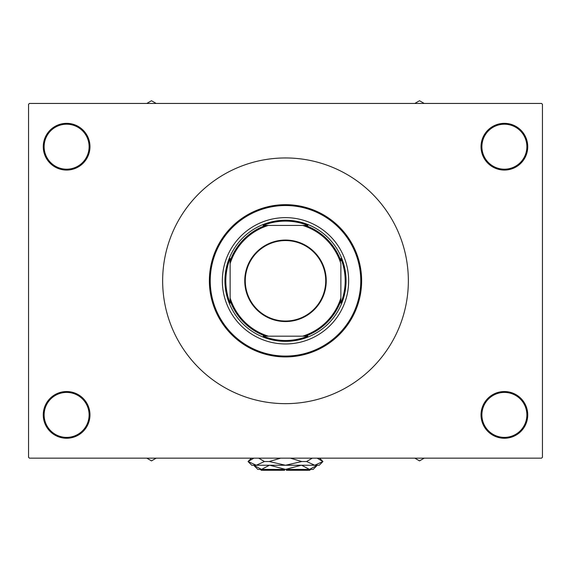 <?xml version="1.0" encoding="UTF-8"?>
<svg xmlns="http://www.w3.org/2000/svg" width="571" height="571" viewBox="0 0 571 571"><rect width="100%" height="100%" fill="white"/><g stroke="black" fill="none" stroke-linecap="round" stroke-linejoin="round"><path stroke-width="0.86" d="M481.025 414.903A23.361 23.361 0 0 1 504.386 391.542A23.361 23.361 0 0 1 527.74 414.903A23.361 23.361 0 0 1 504.386 438.257A23.361 23.361 0 0 1 481.025 414.903M526.876 414.903A22.497 22.497 0 0 0 504.386 392.405A22.497 22.497 0 0 0 481.888 414.903A22.497 22.497 0 0 0 504.386 437.393A22.497 22.497 0 0 0 526.876 414.903M43.26 414.903A23.361 23.361 0 0 1 66.614 391.542A23.361 23.361 0 0 1 89.975 414.903A23.361 23.361 0 0 1 66.614 438.257A23.361 23.361 0 0 1 43.26 414.903M89.112 414.903A22.497 22.497 0 0 0 66.614 392.405A22.497 22.497 0 0 0 44.124 414.903A22.497 22.497 0 0 0 66.614 437.393A22.497 22.497 0 0 0 89.112 414.903M43.26 146.704A23.361 23.361 0 0 1 66.614 123.343A23.361 23.361 0 0 1 89.975 146.704A23.361 23.361 0 0 1 66.614 170.065A23.361 23.361 0 0 1 43.26 146.704M89.112 146.704A22.497 22.497 0 0 0 66.614 124.207A22.497 22.497 0 0 0 44.124 146.704A22.497 22.497 0 0 0 66.614 169.194A22.497 22.497 0 0 0 89.112 146.704M481.025 146.704A23.361 23.361 0 0 1 504.386 123.343A23.361 23.361 0 0 1 527.74 146.704A23.361 23.361 0 0 1 504.386 170.065A23.361 23.361 0 0 1 481.025 146.704M526.876 146.704A22.497 22.497 0 0 0 504.386 124.207A22.497 22.497 0 0 0 481.888 146.704A22.497 22.497 0 0 0 504.386 169.194A22.497 22.497 0 0 0 526.876 146.704M541.586 458.156L29.414 458.156L28.55 457.292L28.55 104.315L29.414 103.444L541.586 103.444L542.45 104.315L542.45 457.292L541.586 458.156M222.347 280.804A63.153 63.153 0 0 0 285.5 343.956A63.153 63.153 0 0 0 348.653 280.804A63.153 63.153 0 0 0 285.5 217.644A63.153 63.153 0 0 0 222.347 280.804M360.765 280.804A75.265 75.265 0 0 0 285.5 205.531A75.265 75.265 0 0 0 210.235 280.804A75.265 75.265 0 0 0 285.5 356.068A75.265 75.265 0 0 0 360.765 280.804M209.364 280.804A76.136 76.136 0 0 1 285.5 204.668A76.136 76.136 0 0 1 361.636 280.804A76.136 76.136 0 0 1 285.5 356.932A76.136 76.136 0 0 1 209.364 280.804M408.351 280.804A122.851 122.851 0 0 0 285.5 157.953A122.851 122.851 0 0 0 162.649 280.804A122.851 122.851 0 0 0 285.5 403.654A122.851 122.851 0 0 0 408.351 280.804M414.81 458.156L419.514 460.876L424.217 458.156M418.779 458.156A43.353 43.353 0 0 0 420.249 458.156M285.5 240.056A40.748 40.748 0 0 1 326.248 280.804A40.748 40.748 0 0 1 285.5 321.552A40.748 40.748 0 0 1 244.752 280.804A40.748 40.748 0 0 1 285.5 240.056M285.5 321.03A40.227 40.227 0 0 0 325.727 280.804A40.227 40.227 0 0 0 285.5 240.569A40.227 40.227 0 0 0 245.273 280.804A40.227 40.227 0 0 0 285.5 321.03M307.812 225.431L302.651 225.431L307.812 225.431A59.698 59.698 0 0 0 263.188 225.431L268.349 225.431L263.188 225.431M285.5 341.365A60.562 60.562 0 0 1 224.938 280.804A60.562 60.562 0 0 1 285.5 220.242A60.562 60.562 0 0 1 346.062 280.804A60.562 60.562 0 0 1 285.5 341.365M263.188 336.169L268.349 336.169L263.188 336.169A59.698 59.698 0 0 0 307.812 336.169L302.651 336.169L307.812 336.169M230.127 303.115L230.127 297.955L230.127 303.115A59.698 59.698 0 0 1 230.127 258.492L230.127 297.955A57.964 57.964 0 0 0 268.349 336.169L302.651 336.169A57.964 57.964 0 0 0 340.873 297.955L340.873 263.652A57.964 57.964 0 0 0 302.651 225.431L268.349 225.431A57.964 57.964 0 0 0 230.127 263.652L230.127 258.492M340.873 303.115L340.873 297.955L340.873 303.115A59.698 59.698 0 0 0 340.873 258.492M265.622 336.169A58.827 58.827 0 0 1 230.127 300.681M305.378 225.431A58.827 58.827 0 0 1 340.873 260.926M340.873 300.681A58.827 58.827 0 0 1 305.378 336.169M230.127 260.926A58.827 58.827 0 0 1 265.622 225.431M150.751 458.156A43.353 43.353 0 0 0 152.221 458.156M146.783 458.156L151.486 460.876L156.19 458.156M420.249 103.444A43.353 43.353 0 0 0 418.779 103.444M424.217 103.444L419.514 100.732L414.81 103.444M156.19 103.444L151.486 100.732L146.783 103.444M152.221 103.444A43.353 43.353 0 0 0 150.751 103.444M310.588 469.405L309.725 470.268L286.364 470.268L286.364 469.405M269.384 465.251L261.525 469.405L253.667 465.251L257.814 469.405L285.5 469.405L269.776 465.251M301.224 465.251L285.5 469.405L313.186 469.405L317.34 465.251L309.475 469.405L310.567 469.319L309.475 469.405L301.616 465.251M319.589 458.156L322.958 461.532L319.239 465.251L251.761 465.251L248.042 461.532L253.859 458.156M258.699 458.156L264.416 461.532L256.279 465.251L248.142 461.532M317.141 458.156L322.858 461.532L314.721 465.251L306.584 461.532L312.301 458.156M290.346 458.156L301.774 461.532L285.5 465.251L269.226 461.532L280.661 458.156M306.584 461.532L301.774 461.532M269.226 461.532L264.416 461.532M284.636 469.405L284.636 470.268L261.275 470.268L260.412 469.405M251.411 458.156L248.042 461.532"/></g></svg>
